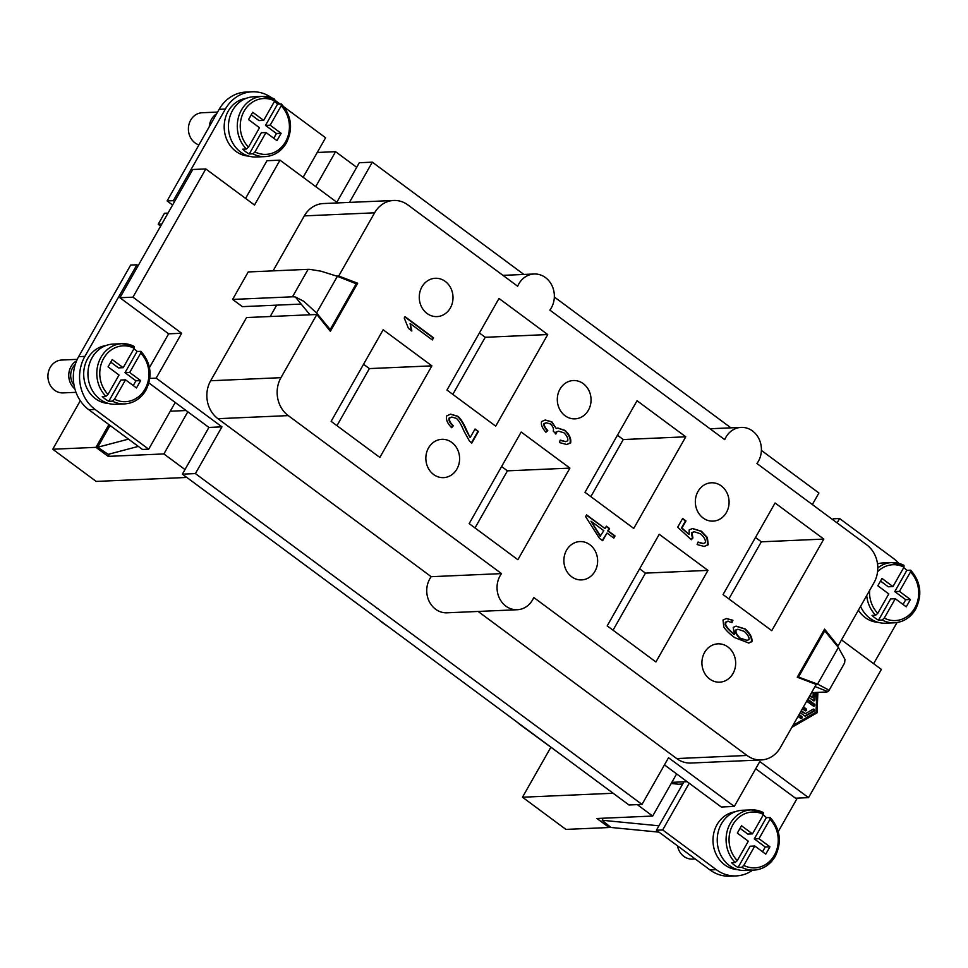 <?xml version="1.0" encoding="UTF-8"?>
<svg xmlns="http://www.w3.org/2000/svg" width="968" height="968" viewBox="0 0 968 968"><rect width="100%" height="100%" fill="white"/><g stroke="black" fill="none" stroke-linecap="round" stroke-linejoin="round"><path stroke-width="1.45" d="M516.537 721.692A71.245 62.666 87.5 0 0 520.917 725.25L561.912 755.306M378.5 619.423A71.245 62.666 87.5 0 0 387.515 626.102M240.463 517.166A71.245 62.666 87.5 0 0 249.478 523.845M642.002 804.42L628.982 804.989L182.383 474.151L208.919 427.433L221.938 426.864L195.403 473.582L642.002 804.42L668.537 757.714L734.301 806.441L759.795 761.55L808.522 797.644L881.364 669.42L841.519 639.896M182.383 474.151L195.403 473.582M336.84 202.251L359.297 162.733L372.317 162.164L523.882 274.452M554.349 297.019L730.937 427.844M761.405 450.41L818.904 493.014L812.346 504.558M372.317 162.164L349.448 202.409M337.747 202.929L280.006 160.156L254.511 205.034L205.797 168.94L132.955 297.164L181.669 333.258L156.175 378.137L221.938 426.864M232.61 299.427L292.505 296.801A21.925 6.05 29.6 0 1 295.627 297.079L303.867 301.351L316.56 312.966L330.197 329.568L356.212 283.769L337.372 276.328L321.001 271.185L311.236 269.6A21.925 6.05 -150.4 0 0 308.114 269.334L248.219 271.947L232.61 299.427L242.363 306.65L301.169 304.073M478.131 611.449L676.705 758.561A27.406 24.103 87.5 0 0 690.91 763.038L761.223 759.953A27.406 24.103 -92.5 0 1 747.018 755.476L533.743 597.486A21.925 19.287 -92.5 0 1 531.142 602.06A21.925 19.287 -92.5 0 1 517.287 609.731A21.925 19.287 -92.5 0 1 499.064 597.401A21.925 19.287 -92.5 0 1 501.521 573.613L288.246 415.611A27.406 24.103 -92.5 0 1 280.95 377.677L316.851 314.479L330.366 331.322L357.676 283.237L338.703 276.013L374.604 212.815A27.406 24.103 -92.5 0 1 393.71 200.473A27.406 24.103 -92.5 0 1 407.915 204.95L517.662 286.25A21.925 19.287 -92.5 0 1 520.264 281.676A21.925 19.287 -92.5 0 1 534.118 274.004A21.925 19.287 -92.5 0 1 552.329 286.334A21.925 19.287 -92.5 0 1 549.885 310.123L724.717 439.641A21.925 19.287 -92.5 0 1 727.319 435.068A21.925 19.287 -92.5 0 1 741.173 427.396A21.925 19.287 -92.5 0 1 759.384 439.726A21.925 19.287 -92.5 0 1 756.94 463.515L866.687 544.815A27.406 24.103 -92.5 0 1 873.983 582.76L838.07 645.958L824.567 629.115L797.257 677.201L816.218 684.424L780.317 747.623A27.406 24.103 -92.5 0 1 761.223 759.953M316.851 314.479L246.55 317.552L210.649 380.751A27.406 24.103 87.5 0 0 217.933 418.684L431.208 576.686A21.925 19.287 87.5 0 0 428.764 600.475A21.925 19.287 87.5 0 0 446.974 612.817L517.287 609.731M276.666 305.15L270.205 316.524M393.71 200.473L323.397 203.546A27.406 24.103 87.5 0 0 304.303 215.888L273.073 270.858M817.875 692.374L817.028 712.847L791.836 727.355M613.809 538.099L607.009 533.053L602.665 540.701L599.458 538.329L585.616 516.646L586.608 514.891L605.024 528.528L606.367 526.156L609.574 528.54L608.231 530.912L615.031 535.945L613.809 538.099M697.093 544.548L698.085 542.056L703.3 543.508L705.37 542.661C705.781 540.071 704.159 537.119 700.529 533.791L694.237 531.759L691.951 532.751L692.906 538.002L691.321 539.721L677.685 527.185L682.646 518.461L685.973 520.941L681.992 527.947L689.095 534.53L689.204 529.883L692.543 528.528L701.51 531.263L707.402 537.615L708.225 544.778L704.28 546.472L697.093 544.548M433.555 337.796L432.333 339.937L410.105 323.481L411.86 330.911L408.472 328.406L404.237 318.048L405.023 316.657L433.555 337.796L431.982 339.671M559.443 442.582L560.218 440.089L565.736 441.626L567.756 440.791C568.155 438.274 566.861 435.6 563.872 432.769L558.621 431.196L556.394 432.127L555.922 433.93L553.248 431.111C553.95 428.933 553.043 426.573 550.55 424.008L546.388 422.786L544.464 423.597C544.004 425.472 545.117 427.796 547.791 430.579L545.952 432.26C542.261 428.231 540.797 424.649 541.584 421.528L545.274 420.015L551.869 421.83L556.261 428.521L557.907 428.05L565.118 430.433C569.535 434.68 571.374 438.843 570.636 442.921L566.812 444.518L559.443 442.582M728.541 621.178L725.806 622.255L725.697 624.771C726.835 627.349 729.787 630.579 734.543 634.451L733.187 627.361L736.188 626.151L745.336 629.006C750.236 633.58 752.438 637.803 751.918 641.687L748.808 643.042L734.664 637.597C729.182 633.532 725.54 629.95 723.761 626.84L723.035 619.992L726.448 618.528L732.945 620.246L732.014 622.605L727.549 621.178M475.034 429.005L478.386 431.486L471.767 443.15L469.48 441.106L463.829 430.845C461.264 424.589 458.784 420.439 456.388 418.382L451.862 417.075L449.575 418.067C449.055 420.414 450.301 422.968 453.314 425.726L451.693 427.674C447.373 423.415 445.728 419.471 446.732 415.877L450.604 414.159L457.731 416.228C460.671 418.539 463.624 423.197 466.6 430.191L470.133 437.633L475.034 429.005M823.804 539.079L771.774 630.664L723.048 594.582L775.078 502.985L823.804 539.079L761.308 541.814L755.476 537.494M331.129 421.358L383.159 329.761L431.885 365.856L379.843 457.453L331.129 421.358M469.165 523.615L521.195 432.031L569.922 468.113L517.88 559.71L469.165 523.615M446.974 390.056L499.004 298.459L547.731 334.553L495.701 426.15L446.974 390.056M607.202 625.872L659.232 534.288L707.959 570.382L655.917 661.967L607.202 625.872M585.011 492.313L637.041 400.728L685.767 436.81L633.737 528.407L585.011 492.313M733.006 673.522A19.178 16.867 -92.5 0 1 719.635 682.162A19.178 16.867 -92.5 0 1 704.196 672.433A19.178 16.867 -92.5 0 1 704.583 652.468A19.178 16.867 -92.5 0 1 717.953 643.841A19.178 16.867 -92.5 0 1 733.393 653.569A19.178 16.867 -92.5 0 1 733.006 673.522M594.969 571.265A19.178 16.867 -92.5 0 1 581.599 579.905A19.178 16.867 -92.5 0 1 566.159 570.164A19.178 16.867 -92.5 0 1 566.546 550.211A19.178 16.867 -92.5 0 1 579.917 541.572A19.178 16.867 -92.5 0 1 595.356 551.312A19.178 16.867 -92.5 0 1 594.969 571.265M450.35 307.957A19.178 16.867 -92.5 0 1 436.979 316.596A19.178 16.867 -92.5 0 1 421.54 306.868A19.178 16.867 -92.5 0 1 421.927 286.903A19.178 16.867 -92.5 0 1 435.298 278.276A19.178 16.867 -92.5 0 1 450.737 288.004A19.178 16.867 -92.5 0 1 450.35 307.957M588.387 410.226A19.178 16.867 -92.5 0 1 575.016 418.854A19.178 16.867 -92.5 0 1 559.577 409.125A19.178 16.867 -92.5 0 1 559.964 389.172A19.178 16.867 -92.5 0 1 573.334 380.533A19.178 16.867 -92.5 0 1 588.774 390.261A19.178 16.867 -92.5 0 1 588.387 410.226M726.423 512.483A19.178 16.867 -92.5 0 1 713.053 521.123A19.178 16.867 -92.5 0 1 697.613 511.382A19.178 16.867 -92.5 0 1 698.001 491.429A19.178 16.867 -92.5 0 1 711.371 482.79A19.178 16.867 -92.5 0 1 726.811 492.531A19.178 16.867 -92.5 0 1 726.423 512.483M456.932 469.008A19.178 16.867 -92.5 0 1 443.562 477.635A19.178 16.867 -92.5 0 1 428.122 467.907A19.178 16.867 -92.5 0 1 428.509 447.954A19.178 16.867 -92.5 0 1 441.88 439.315A19.178 16.867 -92.5 0 1 457.319 449.043A19.178 16.867 -92.5 0 1 456.932 469.008M602.302 540.434L607.009 533.053M606.21 526.447L609.053 528.564L607.71 530.924L614.511 535.969L613.446 537.833M586.451 515.182L605.024 528.528M590.976 521.183L600.148 536.224L603.802 530.682L590.976 521.183L600.668 536.199M692.277 528.54L700.989 531.287L706.882 537.639L707.705 544.803L704.026 546.484M682.476 518.751L685.453 520.966L681.472 527.971L689.095 534.53M693.983 531.783L691.43 532.775L692.386 538.026L691.043 539.466M697.976 542.322L703.034 543.52M404.866 316.947L433.035 337.808M410.105 323.481L411.339 330.935M557.653 428.074L564.598 430.445C569.015 434.705 570.854 438.867 570.116 442.945L566.546 444.53M545.02 420.027L551.349 421.854L556.261 428.521M546.134 422.798L543.943 423.621C543.484 425.496 544.597 427.82 547.271 430.603L545.698 432.031M558.354 431.208L555.874 432.151L555.402 433.954M560.133 440.355L565.469 441.638M726.194 618.54L732.425 620.27L731.59 622.376M735.934 626.163L744.815 629.031C749.716 633.592 751.918 637.827 751.398 641.711L748.542 643.042M728.021 621.202L725.286 622.279L725.177 624.796C726.315 627.373 729.267 630.591 734.022 634.476L734.543 634.451M737.676 629.297L735.486 630.107C735.087 632.503 736.479 635.19 739.661 638.154L746.86 640.356M740.181 638.142L747.127 640.344L749.026 639.618C749.365 637.331 747.78 634.585 744.283 631.39L737.931 629.285L736.007 630.083C735.607 632.479 736.999 635.165 740.181 638.142L739.661 638.154M474.864 429.296L478.386 431.486M450.35 414.183L457.211 416.24C460.151 418.563 463.103 423.222 466.08 430.216L470.133 437.633M451.608 417.099L449.055 418.079C448.523 420.439 449.781 422.992 452.794 425.751L451.39 427.433M477.865 431.51L471.416 442.884M792.308 726.532L815.988 712.896L816.859 692.41M817.028 712.847L815.988 712.896M792.925 725.443L816.048 712.133M245.582 198.416L266.986 160.724L280.006 160.156M149.459 367.598L168.65 333.827L119.935 297.733L192.777 169.509L205.797 168.94M119.935 297.733L132.955 297.164M208.919 427.433L148.915 382.977M168.65 333.827L181.669 333.258M149.822 378.415L156.175 378.137M303.141 177.289L325.599 137.771L284.011 106.964M280.067 104.036L275.009 100.297M271.584 97.756A38.357 33.747 87.5 0 0 252.116 91.803A38.357 33.747 87.5 0 0 225.375 109.069L173.345 200.666L174.567 201.562M248.8 156.126A29.04 25.543 -92.5 0 1 235.95 151.395A29.04 25.543 -92.5 0 1 224.782 120.552A29.04 25.543 -92.5 0 1 246.259 98.312M138.146 265.68L136.924 264.784L84.894 356.369A38.357 33.747 87.5 0 0 95.106 409.476L148.697 449.188L175.232 402.47M108.307 403.426A29.04 25.543 -92.5 0 1 95.457 398.683A29.04 25.543 -92.5 0 1 84.289 367.852A29.04 25.543 -92.5 0 1 105.778 345.6M148.697 449.188L142.441 449.454L88.85 409.754A38.357 33.747 -92.5 0 1 78.638 356.647L130.668 265.05L136.924 264.784M160.652 226.052L158.22 224.249L161.765 224.092M168.008 213.105L164.463 213.262L158.22 224.249M286.129 143.046A30.141 26.511 -92.5 0 1 265.111 156.61L256.266 156.998A30.141 26.511 -92.5 0 1 240.633 152.073A30.141 26.511 -92.5 0 1 229.319 118.81A30.141 26.511 -92.5 0 1 253.628 96.776L262.485 96.389A30.141 26.511 -92.5 0 1 274.706 99.172L274.694 100.987L263.671 120.383L258.988 120.589L251.244 114.853M273.75 138.267L276.449 133.523L265.486 125.404L277.562 104.145L281.204 103.987L281.192 105.802L270.169 125.199L281.131 133.318L276.969 140.65L266.006 132.531L254.983 151.928L252.89 153.827L249.248 153.985A30.141 26.511 -92.5 0 1 245.848 151.855A30.141 26.511 -92.5 0 1 242.75 149.181L246.392 149.012L248.486 147.124L259.509 127.715L248.546 119.596L252.708 112.264L263.671 120.383M274.428 101.446A30.141 26.511 -92.5 0 1 274.464 101.471A30.141 26.511 -92.5 0 1 277.562 104.145M249.248 153.985L261.324 132.737L266.006 132.531M281.131 133.318L276.449 133.523M270.169 125.199L265.486 125.404M281.204 103.987L281.507 104.096C291.562 115.773 293.195 128.72 286.407 142.925C281.301 151.407 274.21 155.969 265.111 156.61A30.141 26.511 -92.5 0 1 252.89 153.827M246.392 149.012A30.141 26.511 -92.5 0 1 241.468 109.965A30.141 26.511 -92.5 0 1 262.485 96.389L274.706 99.172M123.19 367.683L134.213 348.286L134.225 346.471A30.141 26.511 87.5 0 0 121.992 343.688L113.147 344.076A30.141 26.511 87.5 0 0 88.826 366.11A30.141 26.511 87.5 0 0 100.152 399.373A30.141 26.511 87.5 0 0 115.773 404.297L124.63 403.91A30.141 26.511 87.5 0 1 112.409 401.127L108.755 401.284A30.141 26.511 -92.5 0 1 105.355 399.155A30.141 26.511 -92.5 0 1 102.257 396.481L105.911 396.311L108.005 394.412L119.028 375.015L108.065 366.896L112.227 359.564L123.19 367.683L118.495 367.888L110.751 362.153M133.947 348.746A30.141 26.511 -92.5 0 1 133.971 348.77A30.141 26.511 -92.5 0 1 137.069 351.444L141.013 351.384C151.069 363.073 152.702 376.02 145.926 390.225C140.856 398.671 133.766 403.233 124.63 403.91M140.723 351.287L140.711 353.09L129.688 372.499L140.65 380.618L136.488 387.95L125.525 379.831L114.502 399.227L112.409 401.127M125.525 379.831L120.831 380.037L108.755 401.284M140.65 380.618L135.956 380.823L133.269 385.566M129.688 372.499L124.993 372.704L135.956 380.823M137.069 351.444L124.993 372.704M105.911 396.311A30.141 26.511 87.5 0 1 100.987 357.265A30.141 26.511 87.5 0 1 121.992 343.688L134.225 346.471M309.966 314.781L295.543 297.224M330.197 329.568L328.999 329.628M172.607 205.022L167.101 200.933L219.131 109.348A38.357 33.747 -92.5 0 1 245.872 92.081L252.116 91.803M209.282 126.675A16.444 14.459 -92.5 0 1 216.554 113.873M198.912 144.934A16.444 14.459 -92.5 0 1 195.064 142.913A16.444 14.459 -92.5 0 1 188.881 124.763A16.444 14.459 -92.5 0 1 202.143 112.748L217.582 112.07M173.345 200.666L167.101 200.933M75.262 364.44A14.254 12.536 87.5 0 0 74.028 385.131M76.569 360.87A16.444 14.459 87.5 0 0 74.887 388.894M77.234 359.358L61.662 360.048A16.444 14.459 87.5 0 0 48.4 372.063A16.444 14.459 87.5 0 0 54.571 390.213A16.444 14.459 87.5 0 0 63.101 392.899L76.012 392.33M128.478 439.121L97.683 447.252L110.049 425.46M97.683 447.252L108.198 454.355L138.327 446.405M187.816 411.799L163.882 453.931L108.15 456.364L109.493 454.016M184.985 469.565L163.882 453.931M336.791 276.098L338.703 276.013M355.123 283.346L357.676 283.237M811.692 692.64L810.071 695.496L813.023 697.686L813.229 692.568M815.25 692.483L814.947 699.791A1.137 1.004 -92.5 0 1 813.398 700.675L808.885 697.335M799.132 714.505L801.698 716.405A1.137 1.004 -92.5 0 1 800.609 718.316L798.043 716.417M801.298 710.693L805.328 713.67L813.047 709.229A1.137 1.004 -92.5 0 1 813.967 711.262L805.739 716.005A1.137 1.004 -92.5 0 1 804.735 715.945L800.221 712.605M803.464 706.87L806.029 708.77A1.137 1.004 -92.5 0 1 804.952 710.681L802.387 708.782M807.808 699.247L814.269 704.026A1.137 1.004 -92.5 0 1 813.773 706.132A1.137 1.004 -92.5 0 1 813.18 705.938L806.719 701.147M813.471 700.723A1.137 1.004 87.5 0 0 813.906 699.84L814.209 692.531M813.023 697.686L809.647 696.004M800.669 718.353A1.137 1.004 87.5 0 0 800.657 716.453L798.806 715.086M804.807 715.993L812.926 711.311A1.137 1.004 87.5 0 0 812.938 709.29M805.328 713.67L800.972 711.262M805.013 710.73A1.137 1.004 87.5 0 0 804.989 708.818L803.137 707.451M813.253 705.987A1.137 1.004 87.5 0 0 813.229 704.075L807.481 699.816M755.718 768.749L795.502 798.213L808.522 797.644M609.731 826.49L609.15 827.519L596.966 818.492L652.686 816.048L676.632 773.916L721.281 807.01L734.301 806.441M676.632 773.916L664.447 764.901M837.102 522.901L839.583 518.545L833.339 518.812L832.819 519.731M683.928 781.817L656.425 830.229L710.016 869.93A38.357 33.747 87.5 0 0 729.908 876.197L736.152 875.919A38.357 33.747 -92.5 0 1 716.272 869.651L662.681 829.951L656.425 830.229M662.681 829.951L689.216 783.245M811.547 692.652L825.982 692.011A21.925 6.05 29.6 0 0 827.87 691.624M828.584 691.2L844.628 662.947L844.955 659.353L838.373 647.471L817.561 684.11L827.821 689.506L828.584 691.2L827.991 691.66L815.02 686.542M817.561 684.11L797.535 676.705M798.709 676.656L824.724 630.858L838.373 647.471M824.724 630.858L823.55 630.918M678.544 784.213L682.67 784.032M897.021 622.545L873.644 663.697M839.583 518.545L893.174 558.246A38.357 33.747 -92.5 0 1 898.655 563.279M878.085 622.315A29.04 25.543 -92.5 0 1 865.235 617.584A29.04 25.543 -92.5 0 1 858.398 610.191M860.564 606.367A30.141 26.511 87.5 0 0 869.917 618.274A30.141 26.511 87.5 0 0 885.551 623.198L894.408 622.811A30.141 26.511 87.5 0 1 882.175 620.016L878.533 620.185A30.141 26.511 -92.5 0 1 875.132 618.044A30.141 26.511 -92.5 0 1 872.035 615.37L875.677 615.212L877.77 613.313L888.793 593.904L877.831 585.785L881.993 578.453L892.956 586.584L903.979 567.175L903.991 565.372A30.141 26.511 87.5 0 0 891.77 562.577A30.141 26.511 87.5 0 0 877.782 567.889M903.991 565.372L891.77 562.577L882.913 562.965A30.141 26.511 87.5 0 0 877.504 563.848M903.713 567.647A30.141 26.511 -92.5 0 1 903.749 567.671A30.141 26.511 -92.5 0 1 906.847 570.346L894.771 591.593L905.733 599.712L903.035 604.456M892.956 586.584L888.273 586.789L880.529 581.042M906.847 570.346L910.489 570.176L910.477 571.991L899.453 591.387L910.416 599.507L906.254 606.839L895.291 598.72L890.608 598.926L878.533 620.185M899.453 591.387L894.771 591.593M910.489 570.176L910.791 570.285C920.834 581.974 922.468 594.909 915.692 609.114C910.634 617.56 903.531 622.121 894.408 622.811M910.416 599.507L905.733 599.712M895.291 598.72L884.268 618.116L882.175 620.016M752.632 870.159A38.357 33.747 -92.5 0 1 736.152 875.919M797.269 798.14L778.248 831.621M737.592 869.615A29.04 25.543 -92.5 0 1 724.754 864.884A29.04 25.543 -92.5 0 1 713.585 834.041A29.04 25.543 -92.5 0 1 735.063 811.801M774.932 856.535A30.141 26.511 -92.5 0 1 753.915 870.099L745.07 870.486A30.141 26.511 -92.5 0 1 729.436 865.573A30.141 26.511 -92.5 0 1 718.123 832.298A30.141 26.511 -92.5 0 1 742.432 810.264L751.277 809.877A30.141 26.511 -92.5 0 1 763.51 812.672L763.498 814.475L752.475 833.871L747.792 834.077L740.048 828.342M763.232 814.947A30.141 26.511 -92.5 0 1 763.268 814.959A30.141 26.511 -92.5 0 1 766.354 817.633L770.298 817.585C780.365 829.261 781.999 842.208 775.211 856.414C770.105 864.896 763.014 869.458 753.915 870.099A30.141 26.511 -92.5 0 1 741.694 867.316L738.04 867.473A30.141 26.511 -92.5 0 1 734.639 865.344A30.141 26.511 -92.5 0 1 731.554 862.67L735.196 862.5L737.289 860.612L748.312 841.204L737.35 833.085L741.512 825.752L752.475 833.871M770.008 817.476L769.996 819.291L758.972 838.687L754.278 838.893L766.354 817.633M738.04 867.473L750.115 846.226L754.81 846.02L743.787 865.416L741.694 867.316M762.554 851.755L765.24 847.012L754.278 838.893M735.196 862.5A30.141 26.511 -92.5 0 1 730.271 823.453A30.141 26.511 -92.5 0 1 751.277 809.877L763.51 812.672M758.972 838.687L769.935 846.806L765.24 847.012M769.935 846.806L765.773 854.139L754.81 846.02M695.205 858.955L692.386 859.088A16.444 14.459 -92.5 0 1 683.856 856.402A16.444 14.459 -92.5 0 1 677.503 845.85M659.002 832.141L610.905 827.458L602.132 820.271L603.294 818.214M682.355 784.576L671.187 783.499M602.132 820.271L658.942 825.801M652.686 816.048L637.271 804.626M728.88 598.889L761.308 541.814M336.961 425.678L369.389 368.59L363.557 364.271M431.885 365.856L369.389 368.59M474.998 527.935L507.426 470.847L501.593 466.54M569.922 468.113L507.426 470.847M452.806 394.375L485.234 337.287L479.402 332.968M547.731 334.553L485.234 337.287M613.034 630.192L645.462 573.116L639.63 568.797M707.959 570.382L645.462 573.116M590.843 496.632L623.271 439.545L617.439 435.237M685.767 436.81L623.271 439.545M837.151 645.995L838.07 645.958M431.208 576.686L501.521 573.613M317.238 152.472L335.581 151.673L356.696 167.319M335.581 151.673L315.737 186.618M687.099 781.684L671.84 782.35M186.11 410.529L170.259 411.219M108.15 456.364L95.977 447.349L108.888 424.601M550.792 747.381L522.478 797.221L565.917 829.407L609.15 827.519M186.848 477.454L96.183 481.423L52.744 449.237L80.296 400.728M52.744 449.237L95.977 447.349M522.478 797.221L613.131 793.252M308.114 269.334L292.505 296.801M248.486 147.124A27.951 24.587 -92.5 0 1 244.13 111.114A27.951 24.587 -92.5 0 1 274.694 100.987M281.192 105.802A27.951 24.587 -92.5 0 1 285.548 141.8A27.951 24.587 -92.5 0 1 254.983 151.928M114.502 399.227A27.951 24.587 87.5 0 0 145.055 389.1A27.951 24.587 87.5 0 0 140.711 353.09M134.213 348.286A27.951 24.587 87.5 0 0 103.649 358.414A27.951 24.587 87.5 0 0 108.005 394.412M316.56 312.966L337.372 276.328M225.375 109.069L219.131 109.348M95.106 409.476L88.85 409.754M84.894 356.369L78.638 356.647M304.303 215.888L374.604 212.815M814.947 699.791L813.906 699.84M801.698 716.405L800.657 716.453M805.739 716.005L804.904 716.042M813.967 711.262L812.926 711.311M806.029 708.77L804.989 708.818M814.269 704.026L813.229 704.075M866.711 595.55A30.141 26.511 87.5 0 0 875.677 615.212M903.979 567.175A27.951 24.587 87.5 0 0 877.565 571.785M884.268 618.116A27.951 24.587 87.5 0 0 914.833 607.989A27.951 24.587 87.5 0 0 910.477 571.991M869.591 590.48A27.951 24.587 87.5 0 0 877.77 613.313M716.272 869.651L710.016 869.93M769.996 819.291A27.951 24.587 -92.5 0 1 774.352 855.288A27.951 24.587 -92.5 0 1 743.787 865.416M737.289 860.612A27.951 24.587 -92.5 0 1 732.933 824.603A27.951 24.587 -92.5 0 1 763.498 814.475M210.649 380.751L280.95 377.677M676.705 758.561L747.018 755.476M217.933 418.684L288.246 415.611M502.961 275.36L534.118 274.004M710.016 428.751L741.173 427.396"/></g></svg>
